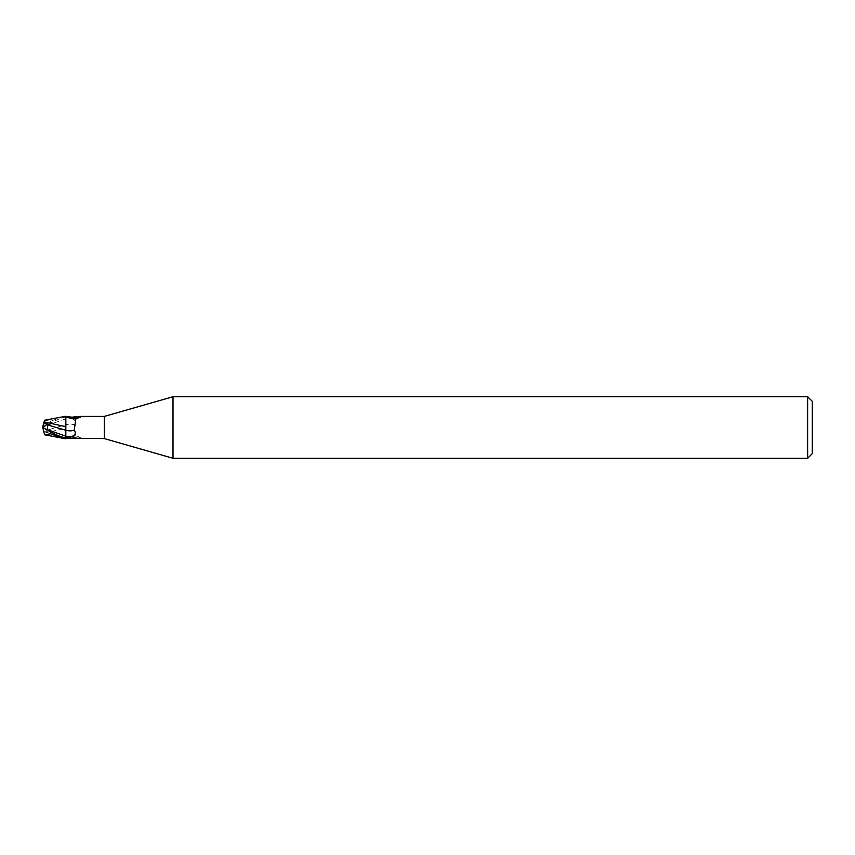 <?xml version="1.0" encoding="UTF-8"?>
<svg xmlns="http://www.w3.org/2000/svg" width="855" height="855" viewBox="0 0 855 855"><rect width="100%" height="100%" fill="white"/><g stroke="black" fill="none" stroke-linecap="round" stroke-linejoin="round"><path stroke-width="0.64" stroke-dasharray="4.28 3.21" d="M65.835 438.754L65.76 430.247M65.835 416.257L65.835 416.973C61.079 418.01 55.949 420.104 50.445 423.246L42.75 427.5L43.445 431.219L47.762 431.209L47.624 430.076L65.835 424.732L65.835 417.368L70.762 418.234C75.518 419.826 76.683 422.06 74.278 424.935A12.558 6.936 -23.7 0 0 65.835 424.721L65.835 437.963M78.906 438.583L80.541 438.412L80.103 437.642L75.849 436.018L74.278 424.935M72.077 437.824A12.515 6.904 -23.7 0 1 80.541 438.412L80.103 437.642A11.917 6.573 -23.7 0 0 74.022 436.146L75.849 436.018M80.926 437.899L75.817 436.125L66.722 438.188A11.917 6.573 -23.7 0 1 74.022 436.146M65.835 430.279L65.835 436.136M66.711 416.802L66.733 416.813C77.388 420.746 78.906 418.191 80.926 417.101M104.31 416.417L104.31 438.583M74.022 418.854A11.917 6.573 -156.3 0 0 80.103 417.358M65.76 427.992L65.846 438.839L65.76 427.992M44.075 433.154L65.835 428.27M65.835 416.973L65.814 418.822M812.25 401.337L812.25 453.663M807.633 396.72L807.633 458.28M173.009 396.72L173.009 458.28M44.61 420.222L50.445 421.216L63.131 416.674M44.043 433.047L44.353 433.998M43.413 431.123L44.107 433.239M48.511 424.155L47.613 425.256L47.624 430.076M46.181 425.769L42.75 427.511L47.762 431.209M43.445 423.781L42.75 427.5L47.955 430.129M44.075 421.857L44.524 420.457M47.602 425.256L65.835 418.811A17.346 9.576 -23.7 0 1 70.762 418.234M50.445 421.216L50.445 423.246"/><path stroke-width="1.28" d="M173.009 458.28L104.31 438.583L104.31 416.417L173.009 396.72L807.633 396.72L812.25 401.337L812.25 453.663L807.633 458.28L173.009 458.28L173.009 396.72M807.633 458.28L807.633 396.72M65.835 437.61L70.762 436.766C75.187 435.623 76.362 433.389 74.278 430.065L75.849 418.982L80.541 416.588L80.103 417.358M65.835 437.632L65.835 430.257L65.835 438.455L65.814 436.178L65.846 438.455L66.722 438.188A11.917 6.573 -23.7 0 0 66.711 438.198L104.31 438.583M48.511 430.845L47.613 429.744L47.624 424.924L65.76 430.247L65.76 426.57L65.835 430.268L65.835 416.535L72.077 417.176L78.906 416.417L104.31 416.417M78.906 416.417L80.541 416.588A12.515 6.904 -156.3 0 1 72.077 417.176M66.711 416.802A11.917 6.573 -156.3 0 0 74.022 418.854L76.298 418.715M65.835 430.279A12.558 6.936 -156.3 0 0 74.278 430.065M44.61 420.222L65.835 416.246L65.835 418.865M65.835 426.731L44.075 421.857L43.445 423.781L47.762 423.791L47.624 424.924M44.043 421.953L44.353 421.002M65.76 430.247L65.814 436.178M63.131 438.326L44.61 434.778L50.445 433.784L63.131 438.326L65.835 438.754L65.835 438.027C61.079 436.991 55.949 434.896 50.445 431.754L47.955 430.129M43.413 423.877L44.107 421.761M46.181 429.231L42.75 427.489L44.524 434.543M47.762 423.791L42.75 427.511L43.445 423.781M65.835 436.21A17.346 9.576 -156.3 0 0 70.762 436.766M47.613 429.744L65.803 436.189M50.445 433.784L50.445 431.754"/></g></svg>
